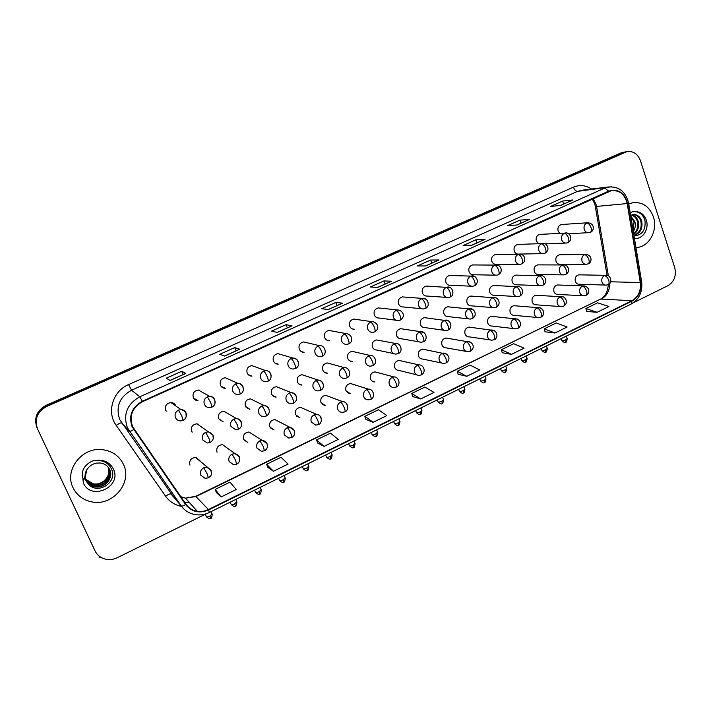 <?xml version="1.0" encoding="UTF-8"?>
<svg xmlns="http://www.w3.org/2000/svg" width="711" height="711" viewBox="0 0 711 711"><rect width="100%" height="100%" fill="white"/><g stroke="black" fill="none" stroke-linecap="round" stroke-linejoin="round"><path stroke-width="1.07" d="M226.738 447.708L222.49 444.624C217.913 445.21 216.1 447.734 217.024 452.187M267.38 445.406L266.954 443.38L248.903 431.995C244.495 432.644 242.744 435.141 243.66 439.496L247.837 442.446L244.095 440.011M294.532 431.639L294.167 430.279L289.679 427.187L274.917 419.579C270.642 420.272 268.962 422.752 269.86 427L274.082 429.959L270.349 427.898M321.141 418.077L320.919 417.401C320.021 415.455 318.519 414.415 316.404 414.309L300.513 407.359C296.38 408.096 294.754 410.549 295.634 414.717L299.9 417.668L296.469 416.059M347.217 404.755L347.217 404.746C346.319 402.764 344.808 401.733 342.684 401.644L325.709 395.343C321.71 396.107 320.137 398.542 320.999 402.622L325.283 405.572L322.163 404.328M368.547 389.201C373.462 388.748 375.701 397.511 370.778 399.342L368.262 399.84C366.174 399.769 364.681 398.738 363.792 396.765C362.912 393.69 363.828 391.334 366.529 389.69L368.547 389.201L350.514 383.513C346.63 384.313 345.119 386.713 345.964 390.721L350.265 393.672L347.439 392.703M377.425 372.537L374.946 371.871C371.169 372.697 369.702 375.07 370.529 379.007C371.391 380.918 372.822 381.905 374.839 381.958L372.288 381.212M401.226 360.921L398.995 360.415C395.325 361.259 393.903 363.614 394.712 367.48C395.574 369.409 397.005 370.395 399.013 370.422L416.637 374.804M424.68 349.51L422.672 349.137C419.108 349.99 417.721 352.327 418.521 356.131C419.374 358.077 420.805 359.055 422.823 359.073L441.629 363.019M447.806 338.312L446.001 338.027C442.526 338.898 441.184 341.209 441.958 344.959C442.811 346.924 444.242 347.901 446.25 347.892L466.185 351.394M470.602 327.3L468.976 327.096C465.589 327.975 464.283 330.26 465.047 333.957C465.892 335.93 467.314 336.907 469.313 336.881L490.323 339.938M493.07 316.466L491.603 316.324C488.306 317.213 487.026 319.479 487.773 323.123C488.617 325.105 490.03 326.082 492.021 326.038L514.062 328.642M515.226 305.819L513.893 305.712C510.676 306.61 509.432 308.858 510.16 312.449C510.996 314.44 512.409 315.417 514.391 315.355L537.409 317.506M537.063 295.332L535.863 295.269C532.717 296.167 531.508 298.389 532.219 301.935C533.046 303.935 534.45 304.903 536.414 304.841L560.366 306.539M558.588 285.004L557.504 284.969C554.429 285.875 553.247 288.079 553.949 291.572C554.767 293.59 556.162 294.55 558.117 294.47L582.958 295.723M579.821 274.846L578.825 274.828C575.83 275.735 574.666 277.912 575.35 281.369C576.168 283.387 577.545 284.356 579.492 284.258L605.185 285.075M200.067 461.323L199.773 460.417L195.641 457.466C190.904 457.982 189.002 460.532 189.944 465.101M196.636 457.697L196.938 458.595L196.636 457.697M241.527 424.378L241.118 421.721C240.167 419.739 238.585 418.681 236.372 418.548L223.885 411.216C219.503 411.953 217.788 414.469 218.739 418.77L223.183 421.792L219.743 419.623M269.247 410.611L268.829 408.674C267.878 406.656 266.287 405.599 264.057 405.501L250.352 398.844C246.122 399.626 244.477 402.115 245.411 406.328L249.899 409.349L246.122 407.367M296.407 397.014L296.078 395.849C295.118 393.796 293.519 392.739 291.279 392.676L276.41 386.677C272.313 387.495 270.722 389.966 271.638 394.081C272.544 396.009 274.055 397.014 276.161 397.102L272.562 395.529M322.998 383.62L322.856 383.238C321.905 381.158 320.305 380.109 318.057 380.074L302.059 374.715C298.087 375.559 296.558 378.003 297.447 382.038C298.362 383.993 299.873 384.998 301.988 385.06L298.744 383.869M344.391 367.685C349.341 367.054 351.989 375.906 346.79 377.95L344.471 378.439C342.258 378.412 340.685 377.363 339.734 375.292C338.836 372.182 339.76 369.8 342.515 368.156L344.391 367.685L327.3 362.939C323.452 363.801 321.967 366.218 322.847 370.191C323.754 372.164 325.274 373.168 327.389 373.204L324.492 372.315M354.656 351.918L352.149 351.35C348.417 352.238 346.977 354.629 347.839 358.522C348.745 360.521 350.256 361.526 352.38 361.535L349.785 360.868M378.847 340.356L376.617 339.938C372.982 340.845 371.586 343.217 372.431 347.048C373.337 349.065 374.848 350.061 376.963 350.052L393.725 353.589M402.693 329.015L400.711 328.713C397.173 329.637 395.814 331.984 396.64 335.752C397.547 337.778 399.049 338.783 401.164 338.747L419.161 341.858M426.2 317.87L424.431 317.666C420.983 318.59 419.668 320.919 420.477 324.625C421.374 326.678 422.876 327.673 424.974 327.611L444.162 330.286M449.37 306.921L447.788 306.788C444.437 307.721 443.149 310.023 443.94 313.675C444.828 315.737 446.33 316.733 448.419 316.662L468.718 318.875M472.211 296.158L470.798 296.069C467.527 297.011 466.274 299.287 467.038 302.895C467.936 304.966 469.42 305.952 471.5 305.863L492.865 307.623M494.723 285.564L493.452 285.52C490.261 286.462 489.044 288.719 489.799 292.274C490.679 294.354 492.154 295.341 494.225 295.243L516.604 296.54M516.924 275.148L515.777 275.121C512.667 276.072 511.476 278.303 512.204 281.823C513.084 283.902 514.551 284.889 516.604 284.773L539.942 285.626M538.805 264.883L537.774 264.883C534.725 265.834 533.561 268.047 534.281 271.522C535.152 273.611 536.601 274.588 538.645 274.464L562.908 274.873M560.375 254.787L559.441 254.805C556.464 255.747 555.327 257.942 556.029 261.372C556.891 263.47 558.331 264.448 560.348 264.314L585.5 264.279M201.56 427.071L196.983 423.792C192.441 424.476 190.655 427.018 191.623 431.426M198.307 424.574L197.96 423.925M215.033 403.004L214.722 399.609C213.7 397.502 212.011 396.418 209.647 396.356L198.325 390.019C193.987 390.846 192.326 393.379 193.312 397.618C194.272 399.582 195.854 400.622 198.058 400.72L194.938 398.818M243.375 389.264L242.958 386.606C241.936 384.482 240.238 383.398 237.865 383.362L225.28 377.701C221.094 378.572 219.495 381.078 220.463 385.229C221.423 387.228 223.023 388.259 225.245 388.322L221.77 386.606M271.122 375.648L270.713 373.835C269.691 371.675 267.985 370.6 265.612 370.6L251.81 365.587C247.766 366.494 246.219 368.973 247.161 373.035C248.13 375.061 249.739 376.092 251.97 376.119L248.21 374.617M298.273 362.183L297.989 361.286C296.967 359.099 295.269 358.024 292.896 358.051L277.921 353.678C274.002 354.602 272.5 357.055 273.433 361.046C274.402 363.099 276.01 364.121 278.241 364.121L274.908 363.037M306.441 342.613L303.615 341.955C299.811 342.898 298.362 345.333 299.269 349.243C300.246 351.323 301.846 352.345 304.086 352.318L301.144 351.536M331.388 330.882L328.9 330.419C325.211 331.388 323.807 333.788 324.696 337.636C325.665 339.734 327.264 340.756 329.495 340.702L326.909 340.151M355.98 319.39L353.794 319.079C350.203 320.048 348.843 322.43 349.714 326.216C350.683 328.322 352.274 329.344 354.505 329.273L352.212 328.882M380.225 308.112L378.305 307.907C374.813 308.894 373.488 311.249 374.333 314.973C375.301 317.097 376.883 318.11 379.105 318.021L396.294 320.279M404.132 297.038L402.435 296.914C399.031 297.909 397.742 300.238 398.569 303.908C399.529 306.041 401.111 307.054 403.315 306.948L421.739 308.752M427.693 286.16L426.191 286.089C422.876 287.084 421.623 289.395 422.432 293.021C423.383 295.163 424.947 296.176 427.142 296.052L446.73 297.394M450.916 275.468L449.583 275.441C446.348 276.437 445.13 278.721 445.921 282.294C446.864 284.444 448.419 285.458 450.596 285.315L471.286 286.195M473.81 264.945L472.619 264.945C469.464 265.941 468.273 268.207 469.047 271.735C469.98 273.895 471.526 274.899 473.686 274.748L495.425 275.175M496.385 254.591L495.318 254.609C492.234 255.613 491.07 257.853 491.825 261.337C492.75 263.505 494.287 264.501 496.429 264.341L519.154 264.314M518.621 244.397L517.67 244.433C514.657 245.437 513.52 247.65 514.257 251.09C515.173 253.267 516.693 254.262 518.817 254.094L542.502 253.614M540.547 234.363L539.693 234.408C536.743 235.403 535.632 237.607 536.352 241.002L538.591 243.642M562.161 224.48L561.388 224.534C558.499 225.529 557.415 227.707 558.117 231.066L559.717 233.324M175.866 406.008L175.724 405.652C174.755 403.688 173.155 402.648 170.924 402.542C166.436 403.324 164.694 405.883 165.699 410.229M172.897 403.67L172.364 402.746M73.082 487.79C76.841 495.256 82.929 499.922 91.346 501.788C112.462 506.836 132.859 482.716 123.412 464.292C119.199 455.795 112.142 450.916 102.26 449.645C81.978 446.837 63.901 470.255 73.082 487.79C76.841 495.256 82.929 499.922 91.346 501.788C112.462 506.836 132.859 482.716 123.412 464.292C119.199 455.795 112.142 450.916 102.26 449.645C81.978 446.837 63.901 470.255 73.082 487.79M635.954 247.552L637.705 247.401C649.694 246.086 657.959 229.866 653.391 216.811C649.374 206.439 642.513 201.746 632.817 202.733L628.755 204.048L632.817 202.733C642.513 201.746 649.374 206.439 653.391 216.811C657.959 229.866 649.694 246.086 637.705 247.401L635.954 247.552M132.539 426.547C129.002 415.802 132.317 407.519 142.502 401.688L611.291 190.681C619.557 189.953 624.853 194.245 627.191 203.55L640.291 282.569C641.135 290.843 638.336 296.896 631.91 300.726L208.465 509.52C204.866 511.262 201.142 511.849 197.303 511.289C192.548 510.471 188.788 508.143 186.033 504.295L132.539 426.547M132.104 426.751L185.642 504.57C191.694 511.956 199.364 513.733 208.643 509.92L632.026 301.091C638.62 297.162 641.482 290.959 640.62 282.48L627.529 203.47C624.462 192.557 618.161 188.451 608.607 191.135L142.316 401.262C131.873 407.234 128.469 415.731 132.104 426.751M625.804 151.852L622.8 152.669L46.419 405.883C37.301 410.887 34.146 418.104 36.945 427.551C34.146 418.104 37.301 410.887 46.419 405.883L622.8 152.669L625.804 151.852M572.631 200.031L560.561 205.435L572.977 199.933L562.614 201.062L550.536 206.457L560.73 205.417L572.977 199.933M563.627 204.066L562.614 201.062M529.348 219.423L516.897 225.005L529.668 219.344L519.91 220.143L507.476 225.698L517.048 224.996L529.668 219.344M520.976 223.174L519.91 220.143M484.742 239.411L471.891 245.171L485.035 239.34L475.935 239.803L463.128 245.526L472.033 245.171L485.035 239.34M477.037 242.86L475.935 239.803M438.758 260.022L425.489 265.967L439.034 259.959L430.626 260.048L417.419 265.95L425.622 265.967L439.034 259.959M431.773 263.15L430.626 260.048M185.74 373.399L170.036 380.429L185.855 373.408L181.723 371.284L166.258 378.199L170.098 380.465L185.855 373.408M183.145 374.555L181.723 371.284M239.678 349.225L224.507 356.024L239.829 349.225L234.719 347.599L219.752 354.291L224.587 356.051L239.829 349.225M236.079 350.834L234.719 347.599M291.865 325.842L277.21 332.41L292.052 325.825L286.035 324.669L271.54 331.139L277.308 332.428L292.052 325.825M287.342 327.869L286.035 324.669M342.391 303.197L328.215 309.552L342.613 303.162L335.743 302.451L321.701 308.725L328.331 309.561L342.613 303.162M336.987 305.623L335.743 302.451M391.334 281.272L377.621 287.413L391.574 281.218L383.913 280.925L370.298 287.004L377.745 287.422L391.574 281.218M385.113 284.053L383.913 280.925M633.35 302.753L668.038 285.618C674.312 281.636 676.534 275.628 674.703 267.603L640.451 160.73C637.714 153.798 633.154 150.785 626.764 151.683L46.704 406.452C37.221 411.749 34.164 419.259 37.541 428.982L95.052 550.918C96.998 554.856 100.118 557.504 104.428 558.873C108.792 560.117 113.111 559.717 117.386 557.673L206.359 513.715M502.206 352.727L511.529 354.327L524.06 348.168L513.751 343.706L501.379 349.75L502.224 352.78M545.008 331.788L554.944 333.006L567.111 327.024L556.269 322.963L544.244 328.829L545.026 331.841M586.602 311.454L597.098 312.298L608.909 306.494L597.569 302.815L585.891 308.512L586.611 311.507M365.889 419.392L373.142 422.298L386.873 415.553L378.403 409.749L364.859 416.353L365.916 419.446M317.621 442.997L324.074 446.392L338.249 439.434L330.482 433.132L316.511 439.94L317.639 443.051M267.816 467.349L273.424 471.269L288.062 464.079L281.041 457.253L266.625 464.283L267.843 467.411M216.411 492.492L221.112 496.962L236.239 489.532L230.017 482.147L215.14 489.408L216.437 492.545M458.124 374.279L466.798 376.297L479.712 369.951L469.98 365.063L457.226 371.284L458.142 374.333M420.69 398.942L434.003 392.401L424.885 387.068L411.749 393.476L412.727 396.551L420.69 398.942L411.749 393.476M373.142 422.298L364.859 416.353M324.074 446.392L316.511 439.94M273.424 471.269L266.625 464.283M221.112 496.962L215.14 489.408M466.798 376.297L457.226 371.284M511.529 354.327L501.379 349.75M554.944 333.006L544.244 328.829M597.098 312.298L585.891 308.512M623.663 152.225L620.667 153.034L46.135 405.332C37.061 410.3 33.915 417.499 36.696 426.902M166.943 411.171L166.107 410.967M192.405 432.021L191.863 431.906M199.196 390.072L199.702 390.783M86.769 469.847L85.204 477.268L86.235 480.938L88.795 484.591C98.616 494.909 117.377 481.916 111.76 469.624C109.032 463.536 104.082 460.444 96.918 460.355L92.857 460.897C88.448 462.648 85.204 465.589 83.125 469.722L82.316 473.624C81.667 475.623 83.8 482.271 84.467 478.219L87.062 469.376C89.355 466.007 92.492 463.919 96.492 463.11L100.242 462.977C104.677 463.616 107.823 465.821 109.681 469.589C114.036 477.996 104.49 489.044 94.741 486.786C90.91 485.977 88.04 483.951 86.129 480.716M107.948 466.905L108.045 467.1C112.347 475.419 102.917 486.315 93.283 484.084C90.146 483.462 87.604 481.916 85.658 479.436M107.832 466.763L107.841 466.789C112.134 475.099 102.722 485.986 93.097 483.747L85.604 479.258M108.419 467.483L108.854 468.336C113.182 476.699 103.699 487.675 94.003 485.426C90.546 484.715 87.844 482.947 85.889 480.121M108.303 467.331L108.65 468.025C112.969 476.379 103.504 487.328 93.825 485.089C90.448 484.404 87.782 482.689 85.827 479.952M108.747 467.936L109.476 469.269C113.822 477.676 104.295 488.697 94.554 486.44C90.83 485.666 88.004 483.711 86.075 480.583M85.729 479.934L85.507 479.427M85.204 477.268L85.444 472.984M108.001 466.967C109.387 470.833 108.934 474.593 106.632 478.236M632.603 214.713L633.403 214.589C637.412 214.464 640.193 216.704 641.74 221.308C642.895 228.507 640.309 233.279 633.981 235.625M634.034 235.936C642.246 235.128 645.89 230.026 644.975 220.65C643.375 215.202 640.113 212.189 635.172 211.62L632.355 211.798L630.213 212.856M630.737 216.002L634.905 221.761C635.758 225.209 635.225 228.498 633.323 231.617M630.853 216.713L634.061 221.814L633.137 230.515M631.875 214.918C635.021 215.646 637.163 217.85 638.309 221.539C639.385 226.907 637.883 231.208 633.785 234.426M631.457 215.078C634.408 215.948 636.407 218.117 637.456 221.592C638.487 226.516 637.234 230.622 633.697 233.901M633.154 214.615C636.887 214.802 639.465 217.051 640.878 221.37C642.033 228.089 639.731 232.781 633.954 235.448M631.759 221.903L632.417 226.16M98.865 555.878L99.824 557.708L100.766 557.246M627.191 203.55L596.556 206.43L595.907 203.853L593.001 198.609M608.376 275.877L596.556 206.43L595.285 206.297L594.689 203.817M181.563 506.401C174.853 505.059 169.52 501.655 165.574 496.189L116.186 425.338C106.392 412.149 112.809 391.059 128.549 384.598L573.457 187.162C574.524 189.881 575.874 191.286 577.51 191.375L131.544 390.206C119.457 397.067 115.529 406.861 119.741 419.597L173.653 497.078M573.457 187.162C579.749 184.576 585.775 185.198 591.543 189.037M582.896 190.104L577.51 191.375L611.789 186.735M208.643 509.92L209.354 512.48C204.741 514.711 199.978 515.395 195.045 514.524C189.206 513.484 184.584 510.596 181.181 505.868L127.385 427.746C122.959 414.362 127.1 404.044 139.791 396.791L142.316 401.262M133.721 429.622C131.339 431.017 129.882 431.559 129.358 431.239L121.625 422.921C120.906 422.645 119.093 423.454 116.186 425.338M632.026 301.091L631.137 304.068C639.18 299.287 642.691 291.928 641.66 281.983L641.615 281.752M640.62 282.48L641.66 281.983L628.586 202.999M165.574 496.189C168.391 494.305 170.231 493.594 171.067 494.065L181.181 505.868C181.812 506.348 183.305 505.921 185.642 504.57M627.529 203.47L628.604 203.106C625.707 191.508 618.81 186.149 607.914 187.02L583.073 190.077M608.607 191.135L604.794 188.033L139.791 396.791L131.544 390.206L128.549 384.598M624.951 152.296L620.667 153.034M46.704 406.452L46.135 405.332M189.366 502.499L184.727 502.419L189.446 502.597M631.91 300.726L601.337 299.064C606.945 295.883 609.691 290.71 609.594 283.556M640.291 282.569L610.66 281.787M180.745 496.669L185.447 498.162L196.058 496.527L600.173 299.287C604.785 297.242 607.505 292.319 608.34 284.516M208.465 509.52L195.685 496.314L600.173 299.287M178.479 410.114C175.43 411.891 174.426 414.406 175.475 417.668C176.47 419.686 178.106 420.77 180.398 420.903L183.154 420.414L181.776 415.997L178.479 410.114L180.95 409.572C188.495 411.66 187.295 417.775 183.154 420.414M186.14 416.859L185.98 412.833C184.967 410.771 183.287 409.687 180.95 409.572L170.924 402.542M205.568 432.377C202.573 434.145 201.586 436.643 202.608 439.851L207.203 443.015L210.172 442.535L208.927 438.287L205.568 432.377L208.216 431.826C215.7 434.528 214.002 440.002 210.172 442.535M213.238 438.305L212.909 435.008L196.983 423.792M206.501 516.915C208.963 518.843 210.349 519.288 210.669 518.266L209.941 516.07C207.585 517.11 206.377 517.244 206.306 516.479L205.31 514.231M203.773 467.74C200.786 469.536 199.8 472.033 200.822 475.224L205.044 478.281L208.385 477.836L207.123 473.775L203.773 467.74L206.785 467.18C212.687 471.082 213.22 474.628 208.385 477.836M212.056 513.831L209.941 516.07M211.451 473.49L211.114 470.264L195.641 457.466M207.372 396.871C204.368 398.622 203.373 401.111 204.404 404.355C205.408 406.416 207.061 407.492 209.372 407.599L211.958 407.101L210.74 402.657L207.372 396.871L209.647 396.356C215.326 396.862 217.344 404.612 211.958 407.101M235.75 383.869C232.799 385.584 231.822 388.055 232.826 391.272C233.83 393.37 235.492 394.454 237.821 394.516L240.265 394.018L239.198 389.557L235.75 383.869L237.865 383.362C243.375 383.469 245.677 391.823 240.265 394.018M263.639 371.089C260.741 372.777 259.773 375.23 260.75 378.421C261.764 380.545 263.434 381.629 265.763 381.656L268.083 381.167C268.5 380.74 268.189 379.239 267.167 376.67C265.798 373.568 264.625 371.711 263.639 371.089L265.612 370.6C270.642 369.969 273.602 378.874 268.083 381.167M291.048 358.522C288.195 360.193 287.244 362.619 288.195 365.792C289.208 367.942 290.888 369.018 293.216 369.018L295.429 368.529C295.909 368.076 295.652 366.574 294.647 364.014C293.305 360.93 292.105 359.099 291.048 358.522L292.896 358.051C298.504 358.291 300.833 366.218 295.429 368.529M233.91 419.081C230.968 420.832 229.991 423.303 230.986 426.493L235.634 429.657L238.443 429.168L237.35 424.894L233.91 419.081L236.372 418.548C241.909 419.108 243.464 427.302 238.443 429.168M261.764 406.017C258.866 407.741 257.906 410.185 258.884 413.358C259.817 415.348 261.381 416.406 263.568 416.522L266.234 416.033C266.598 415.642 266.287 414.211 265.283 411.731C263.914 408.647 262.741 406.745 261.764 406.017L264.057 405.501C269.887 406.541 271.238 413.482 266.234 416.033M289.137 393.183C286.293 394.881 285.342 397.298 286.293 400.453C287.235 402.47 288.808 403.528 291.003 403.617L293.545 403.119C293.972 402.702 293.705 401.262 292.728 398.791C291.386 395.734 290.186 393.858 289.137 393.183L291.279 392.676C297.154 393.725 298.549 400.417 293.545 403.119M231.262 504.623C233.679 506.561 235.057 507.023 235.394 506.001L234.746 503.788C232.381 504.819 231.155 504.961 231.075 504.206L230.195 502.188M232.079 454.16C229.138 455.938 228.169 458.408 229.164 461.572L233.466 464.647L236.63 464.185L235.51 460.097L232.079 454.16L234.879 453.618C240.576 454.978 241.269 462.07 236.63 464.185M236.772 501.619L234.746 503.788M239.687 459.359L239.278 456.711L222.49 444.624M255.64 492.527C258.04 494.474 259.408 494.936 259.755 493.914L259.168 491.692C256.795 492.723 255.56 492.865 255.462 492.11L254.6 490.128M259.897 440.82C257.009 442.571 256.049 445.015 257.018 448.161L261.381 451.245L264.385 450.774L263.399 446.65L259.897 440.82L262.51 440.287C268.171 441.558 269.105 448.534 264.385 450.774M261.124 489.603L259.168 491.692M279.654 480.609C282.018 482.565 283.387 483.036 283.742 482.014L283.227 479.774C280.845 480.805 279.592 480.947 279.476 480.209L278.65 478.245M287.235 427.711C284.391 429.435 283.449 431.861 284.4 434.981L288.799 438.074L291.661 437.585C292.052 437.203 291.768 435.825 290.817 433.443C289.475 430.395 288.284 428.484 287.235 427.711L289.679 427.187C295.403 428.44 296.389 435.212 291.661 437.585M285.102 477.765L283.227 479.774M303.304 468.869C305.65 470.842 307.01 471.313 307.383 470.282L306.921 468.034C304.53 469.064 303.268 469.216 303.144 468.478L302.335 466.54M314.12 414.824C311.32 416.522 310.387 418.921 311.311 422.032L315.746 425.116L318.484 424.618C318.928 424.209 318.688 422.823 317.764 420.459C316.439 417.428 315.222 415.553 314.12 414.824L316.404 414.309C321.363 414.06 323.381 422.805 318.484 424.618M308.725 466.096L306.921 468.034M326.607 457.306C328.935 459.279 330.286 459.759 330.668 458.728L330.268 456.471C327.878 457.502 326.598 457.653 326.447 456.924L325.665 455.013M340.542 402.15C337.796 403.821 336.872 406.203 337.769 409.287C338.658 411.242 340.142 412.264 342.231 412.371L344.844 411.882C345.35 411.438 345.155 410.043 344.257 407.687C342.951 404.683 341.715 402.844 340.542 402.15L342.684 401.644C347.848 401.28 349.545 410.416 344.844 411.882M332.01 454.605L330.268 456.471M349.572 445.913C351.865 447.894 353.216 448.374 353.607 447.352L353.278 445.077C350.87 446.108 349.581 446.259 349.421 445.539L348.657 443.655M366.529 389.69C367.765 390.339 369.027 392.152 370.307 395.138C371.186 397.485 371.338 398.88 370.778 399.342M354.949 443.282L353.278 445.077M372.191 434.679C374.475 436.678 375.817 437.158 376.217 436.136L375.941 433.843C373.533 434.874 372.235 435.034 372.049 434.323L371.302 432.457M392.09 377.434C389.424 379.052 388.526 381.389 389.388 384.447C390.277 386.437 391.761 387.468 393.858 387.522L396.276 387.024C396.898 386.535 396.774 385.122 395.92 382.794C394.667 379.825 393.387 378.039 392.09 377.434L393.983 376.963C398.889 376.421 401.208 385.184 396.276 387.024M377.55 432.119L375.941 433.843M394.489 423.614C396.756 425.622 398.089 426.102 398.507 425.08L398.284 422.778C395.867 423.809 394.552 423.969 394.347 423.267L393.627 421.427M417.224 365.374C414.602 366.974 413.713 369.293 414.557 372.324C415.446 374.341 416.93 375.364 419.028 375.399L421.356 374.901C422.032 374.386 421.952 372.973 421.116 370.644C419.881 367.703 418.583 365.952 417.224 365.374L419.019 364.921C423.018 364.37 426.991 371.551 421.356 374.901M399.831 421.116L398.284 422.778M416.459 412.709C418.708 414.717 420.041 415.206 420.468 414.184L420.299 411.873C417.881 412.904 416.557 413.073 416.335 412.38L415.624 410.558M441.958 353.518C439.38 355.091 438.5 357.393 439.318 360.406C440.198 362.441 441.691 363.463 443.78 363.472L446.037 362.974C446.757 362.441 446.712 361.01 445.904 358.7C444.686 355.784 443.362 354.051 441.958 353.518L443.646 353.074C448.339 353.518 451.592 359.588 446.037 362.974M421.801 410.274L420.299 411.873M446.819 354.185L422.672 349.137M438.127 401.964C440.367 403.981 441.7 404.47 442.118 403.439L442.002 401.128C439.576 402.15 438.243 402.319 438.003 401.635L437.309 399.84M466.283 341.849C463.75 343.404 462.879 345.679 463.679 348.674C464.559 350.727 466.043 351.749 468.122 351.732L470.309 351.234C471.082 350.683 471.073 349.252 470.291 346.95C469.091 344.053 467.749 342.346 466.283 341.849L467.882 341.422C472.531 341.822 475.908 347.759 470.309 351.234M443.451 399.582L442.002 401.128M470.709 342.24L446.001 338.027M459.475 391.37C461.688 393.387 463.021 393.885 463.465 392.845L463.403 390.526C460.968 391.548 459.617 391.725 459.359 391.059L458.693 389.273M490.226 330.366C487.728 331.904 486.875 334.161 487.657 337.138C488.528 339.2 490.003 340.214 492.074 340.187L494.198 339.689C495.025 339.111 495.052 337.681 494.287 335.388C493.096 332.508 491.745 330.837 490.226 330.366L491.745 329.957C499.024 331.015 497.451 339.218 494.198 339.689M464.79 389.041L463.403 390.526M494.243 330.553L468.976 327.096M480.529 380.918C482.725 382.945 484.049 383.442 484.511 382.411L484.493 380.074C482.058 381.105 480.698 381.283 480.423 380.616L479.765 378.865M513.786 319.07C511.333 320.581 510.48 322.821 511.245 325.78C512.116 327.851 513.582 328.873 515.644 328.82L517.715 328.322C518.577 327.727 518.639 326.287 517.892 324.012C516.728 321.15 515.359 319.497 513.786 319.07L515.226 318.67C522.665 319.817 520.861 327.878 517.715 328.322M485.844 378.643L484.493 380.074M517.439 319.097L491.603 316.324M501.291 370.618C503.486 372.653 504.801 373.151 505.254 372.111L505.299 369.773C502.846 370.795 501.477 370.982 501.184 370.333L500.544 368.591M536.974 307.952C534.556 309.436 533.721 311.658 534.468 314.6C535.33 316.688 536.787 317.701 538.84 317.639L540.858 317.142C541.764 316.519 541.853 315.08 541.133 312.813C539.987 309.969 538.6 308.343 536.974 307.952L538.343 307.561C545.995 308.867 543.853 316.724 540.858 317.142M506.596 368.396L505.299 369.773M540.307 307.863L513.893 305.712M525.349 362.006L525.811 359.615C523.358 360.637 521.972 360.824 521.661 360.184L521.039 358.468M559.806 297.002C557.424 298.469 556.597 300.673 557.326 303.597C558.179 305.686 559.628 306.699 561.663 306.628L563.636 306.13C564.587 305.49 564.712 304.041 564.01 301.793C562.872 298.967 561.477 297.367 559.806 297.002L561.103 296.629C565.129 295.696 569.2 302.966 563.636 306.13M527.064 358.291L525.811 359.615M562.845 296.843L535.863 295.269M545.524 351.998L546.039 349.59C543.577 350.612 542.182 350.807 541.853 350.185L541.249 348.479M582.282 286.222C579.936 287.671 579.118 289.857 579.829 292.763C580.674 294.861 582.105 295.874 584.131 295.785L586.06 295.287C587.055 294.63 587.215 293.181 586.531 290.941C585.411 288.133 583.989 286.56 582.282 286.222L583.518 285.866C591.205 287.048 589.063 294.852 586.06 295.287M547.248 348.319L546.039 349.59M585.064 286L557.504 284.969M565.414 342.133L565.992 339.707C563.53 340.729 562.117 340.933 561.77 340.32L561.183 338.632M604.412 275.61C602.101 277.041 601.293 279.201 601.986 282.098C602.821 284.204 604.243 285.209 606.252 285.111L608.145 284.613C609.176 283.938 609.363 282.489 608.696 280.25C607.594 277.468 606.163 275.921 604.412 275.61L605.594 275.264C610.589 274.179 612.98 283.049 608.145 284.613M567.156 338.48L565.992 339.707M606.963 275.353L578.825 274.828M82.316 473.624L83.374 482.991C91.204 501.415 122.399 486.591 113.369 468.984C109.992 462.639 104.517 459.759 96.918 460.355M634.443 238.407C642.54 239.731 649.472 228.978 646.281 220.126C644.148 214.464 640.442 211.629 635.172 211.62M317.995 346.177C315.195 347.821 314.253 350.221 315.177 353.376C316.191 355.553 317.861 356.62 320.199 356.593L322.305 356.113C322.847 355.633 322.634 354.114 321.665 351.572C320.341 348.514 319.123 346.71 317.995 346.177L319.719 345.724C324.616 344.906 327.878 353.714 322.305 356.113M344.488 334.037C341.724 335.654 340.8 338.036 341.707 341.173C342.711 343.36 344.382 344.435 346.71 344.373L348.728 343.902C349.332 343.395 349.163 341.875 348.221 339.343C346.924 336.303 345.679 334.534 344.488 334.037L346.106 333.601C351.812 333.894 354.096 341.538 348.728 343.902M370.538 322.101C367.818 323.692 366.903 326.047 367.791 329.166C368.796 331.379 370.458 332.446 372.768 332.366L374.715 331.895C375.381 331.362 375.257 329.833 374.341 327.318C373.053 324.296 371.791 322.563 370.538 322.101L372.049 321.683C376.581 321.719 380.9 327.86 374.715 331.895M316.048 380.563C313.249 382.234 312.316 384.633 313.24 387.762C314.191 389.815 315.764 390.863 317.968 390.917L320.394 390.428C320.883 389.984 320.661 388.535 319.71 386.082C318.386 383.033 317.168 381.203 316.048 380.563L318.057 380.074C323.621 380.545 325.478 388.348 320.394 390.428M342.515 368.156C343.689 368.751 344.933 370.555 346.239 373.577C347.155 376.021 347.341 377.479 346.79 377.95M368.529 355.953C365.818 357.571 364.903 359.935 365.792 363.028C366.734 365.116 368.307 366.165 370.511 366.165L372.742 365.676C373.355 365.178 373.213 363.721 372.315 361.286C371.035 358.291 369.773 356.513 368.529 355.953L370.298 355.5C375.257 354.78 377.914 363.694 372.742 365.676M396.151 310.36C393.485 311.933 392.579 314.262 393.441 317.364C394.436 319.586 396.089 320.652 398.4 320.554L400.266 320.083C400.986 319.532 400.906 317.995 400.017 315.488C398.755 312.493 397.467 310.787 396.151 310.36L397.582 309.96C402.159 309.978 406.416 316.084 400.266 320.083M421.347 298.807C418.717 300.362 417.828 302.673 418.672 305.757C419.659 307.987 421.303 309.045 423.596 308.93L425.4 308.476C426.173 307.89 426.138 306.352 425.267 303.855C424.023 300.886 422.716 299.198 421.347 298.807L422.69 298.424C427.498 297.314 430.937 306.13 425.4 308.476M425.8 299.18L422.69 298.424L402.435 296.914M446.126 287.457C443.548 288.977 442.66 291.27 443.486 294.336C444.464 296.576 446.099 297.633 448.374 297.509L450.125 297.047C450.952 296.443 450.952 294.896 450.107 292.417C448.881 289.466 447.557 287.813 446.126 287.457L447.406 287.084C452.694 285.849 455.218 295.536 450.125 297.047M450.063 287.573L426.191 286.089M470.513 276.277C467.971 277.788 467.1 280.054 467.9 283.102C468.869 285.351 470.486 286.409 472.753 286.257L474.45 285.804C475.33 285.182 475.366 283.636 474.548 281.165C473.339 278.232 471.997 276.606 470.513 276.277L471.713 275.921C475.606 274.801 480.565 281.956 474.45 285.804M473.997 276.224L449.583 275.441M494.5 265.283C492.003 266.767 491.141 269.025 491.923 272.046C492.883 274.304 494.492 275.353 496.731 275.201L498.384 274.748C499.318 274.099 499.38 272.544 498.589 270.091C497.398 267.176 496.038 265.576 494.5 265.283L495.647 264.945C499.557 263.763 504.472 270.98 498.384 274.748M497.602 265.114L472.619 264.945M394.116 343.955C391.45 345.555 390.543 347.892 391.406 350.967C392.348 353.074 393.921 354.122 396.125 354.096L398.267 353.607C398.942 353.091 398.835 351.616 397.964 349.199C396.702 346.221 395.423 344.471 394.116 343.955L395.778 343.511C400.613 342.729 403.537 351.465 398.267 353.607M419.277 332.153C416.655 333.726 415.766 336.045 416.61 339.103C417.544 341.227 419.108 342.267 421.303 342.231L423.374 341.742C424.103 341.2 424.04 339.716 423.187 337.316C421.952 334.357 420.645 332.632 419.277 332.153L420.85 331.726C425.747 330.855 428.573 339.734 423.374 341.742M424.236 332.855L420.85 331.726L400.711 328.713M444.037 320.545C441.46 322.101 440.58 324.394 441.398 327.424C442.331 329.566 443.886 330.606 446.073 330.553L448.081 330.064C448.854 329.495 448.828 328.011 448.001 325.62C446.784 322.678 445.459 320.99 444.037 320.545L445.521 320.137C449.521 319.283 453.92 326.562 448.081 330.064M448.481 320.928L424.431 317.666M468.398 309.125C465.856 310.654 464.985 312.929 465.785 315.942C466.709 318.093 468.265 319.132 470.433 319.061L472.38 318.581C473.206 317.986 473.215 316.502 472.415 314.12C471.206 311.196 469.873 309.534 468.398 309.125L469.793 308.725C473.695 307.836 478.272 314.929 472.38 318.581M472.388 309.276L447.788 306.788M492.359 297.882C489.861 299.393 488.999 301.651 489.781 304.646C490.706 306.805 492.243 307.845 494.403 307.747L496.287 307.276C497.167 306.663 497.211 305.17 496.438 302.797C495.247 299.9 493.887 298.265 492.359 297.882L493.692 297.5C497.62 296.54 502.153 303.704 496.287 307.276M495.949 297.873L470.798 296.069M518.115 254.467C515.644 255.924 514.8 258.164 515.564 261.168C516.515 263.434 518.106 264.483 520.328 264.305L521.936 263.861C522.914 263.194 523.02 261.639 522.247 259.195C521.074 256.298 519.697 254.725 518.115 254.467L519.199 254.138C523.109 252.912 528.015 260.128 521.936 263.861L521.465 263.968M520.879 254.227L495.318 254.609M541.347 243.811C538.92 245.259 538.085 247.472 538.831 250.459C539.773 252.734 541.347 253.774 543.542 253.596L545.115 253.152C546.146 252.467 546.279 250.903 545.533 248.468C544.377 245.597 542.982 244.042 541.347 243.811L542.377 243.5C546.279 242.229 551.185 249.419 545.115 253.152L544.626 253.267M543.835 243.535L517.67 244.433M564.223 233.332C561.832 234.754 561.006 236.95 561.726 239.918C562.659 242.193 564.223 243.233 566.4 243.046L567.938 242.611C569.004 241.9 569.182 240.336 568.453 237.918C567.316 235.057 565.903 233.528 564.223 233.332L565.201 233.03C569.138 231.706 573.981 238.958 567.938 242.611L567.431 242.727M566.471 233.021L539.693 234.408M586.735 223.014C584.389 224.418 583.562 226.596 584.273 229.546C585.197 231.822 586.735 232.861 588.895 232.666L590.397 232.23C591.516 231.502 591.721 229.937 591.01 227.529C589.89 224.685 588.468 223.183 586.735 223.014L587.668 222.721C595.969 223.681 593.445 231.848 590.397 232.23L589.872 232.355M588.788 222.694L561.388 224.534M515.946 286.826C513.484 288.31 512.64 290.55 513.404 293.527C514.311 295.696 515.839 296.727 517.981 296.62L519.821 296.149C520.745 295.518 520.825 294.016 520.07 291.661C518.897 288.782 517.528 287.164 515.946 286.826L517.208 286.453C521.154 285.44 525.66 292.639 519.821 296.149M519.181 286.702L493.452 285.52M539.16 275.939C536.734 277.406 535.898 279.619 536.645 282.587C537.543 284.764 539.062 285.795 541.187 285.671L542.982 285.2C543.951 284.542 544.066 283.049 543.328 280.694C542.173 277.841 540.787 276.25 539.16 275.939L540.36 275.584C544.333 274.508 548.803 281.752 542.982 285.2M542.084 275.735L515.777 275.121M562.01 265.221C559.619 266.669 558.793 268.865 559.521 271.815C560.419 273.993 561.921 275.024 564.027 274.89L565.787 274.419C566.791 273.753 566.943 272.242 566.223 269.904C565.094 267.069 563.681 265.505 562.01 265.221L563.148 264.883C567.129 263.763 571.591 271.007 565.787 274.419M564.667 264.972L537.774 264.883M584.504 254.671C582.158 256.102 581.34 258.28 582.051 261.204C582.931 263.399 584.415 264.421 586.513 264.279L588.228 263.808C589.286 263.114 589.463 261.612 588.77 259.284C587.642 256.467 586.228 254.929 584.504 254.671L585.588 254.342C593.481 255.32 591.321 263.399 588.228 263.808M586.931 254.387L559.441 254.805M209.354 512.48L631.137 304.068M626.764 151.683L622.472 152.43M197.303 511.289L185.447 498.162L195.685 496.314M607.07 275.37L595.32 206.474M594.547 203.382L592.263 198.938M210.669 518.266C211.309 518.87 211.842 517.537 212.251 514.257L211.087 511.627M235.394 506.001C236.025 506.605 236.541 505.29 236.959 502.046L235.812 499.406M259.755 493.914C260.35 494.536 260.866 493.238 261.293 490.021L260.164 487.373M283.742 482.014C284.311 482.645 284.818 481.365 285.271 478.165L284.151 475.526M307.383 470.282C307.925 470.922 308.432 469.66 308.894 466.487L307.792 463.839M330.668 458.728C331.193 459.368 331.699 458.124 332.161 454.987L331.077 452.338M353.607 447.352C354.122 447.992 354.62 446.757 355.091 443.646L354.025 440.998M376.217 436.136C376.723 436.767 377.212 435.55 377.692 432.475L376.643 429.817M374.946 371.871L393.983 376.963M398.507 425.08C398.987 425.72 399.475 424.511 399.973 421.463L398.933 418.806M398.995 360.415L419.019 364.921M420.468 414.184C420.939 414.815 421.427 413.624 421.925 410.603L420.903 407.954M442.118 403.439C442.58 404.079 443.06 402.897 443.566 399.902L442.562 397.245M463.465 392.845C463.91 393.485 464.39 392.321 464.905 389.352L463.919 386.695M484.511 382.411C484.946 383.042 485.426 381.887 485.951 378.945L484.973 376.288M505.254 372.111C505.672 372.76 506.152 371.613 506.694 368.68L505.734 366.032M521.758 360.468C523.927 362.503 525.251 363.001 525.722 361.961C526.122 362.601 526.602 361.464 527.162 358.566L526.211 355.909M541.951 350.452C544.102 352.487 545.417 352.985 545.906 351.945C546.288 352.603 546.768 351.474 547.346 348.577L546.404 345.937M561.859 340.569C564.019 342.613 565.334 343.12 565.814 342.071C566.187 342.72 566.667 341.609 567.245 338.738L566.329 336.09M88.795 484.591L86.173 481.125C84.413 477.214 84.707 473.295 87.053 469.376M303.615 341.955L319.719 345.724M328.9 330.419L346.106 333.601M353.794 319.079L372.049 321.683M352.149 351.35L370.298 355.5M378.305 307.907L397.582 309.96M376.617 339.938L395.778 343.511M544.919 243.846L565.458 243.082M568.498 233.741L588.041 232.71"/></g></svg>

